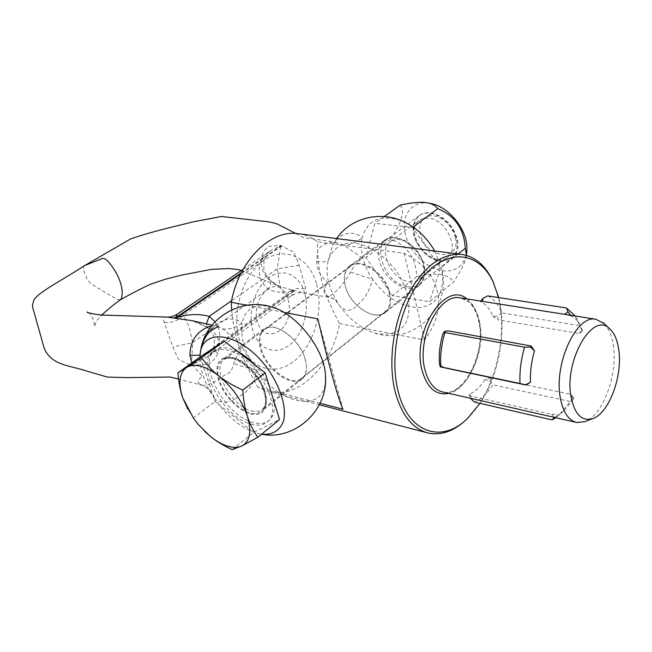 <?xml version="1.0" encoding="UTF-8"?>
<svg xmlns="http://www.w3.org/2000/svg" width="652" height="652" viewBox="0 0 652 652"><rect width="100%" height="100%" fill="white"/><g stroke="black" fill="none" stroke-linecap="round" stroke-linejoin="round"><path stroke-width="0.49" stroke-dasharray="3.26 2.44" d="M215.062 321.721L218.656 328.404C220.156 333.571 220.001 338.828 218.192 344.158C215.404 349.423 211.55 353.8 206.635 357.288L193.057 364.256L293.449 291.477L292.194 291.142C283.424 293.188 275.397 292.52 268.094 289.146C264.321 286.008 261.697 282.072 260.205 277.328C258.86 272.585 258.877 267.687 260.262 262.65C262.397 257.833 265.674 253.938 270.083 250.963L279.423 246.472L280.686 246.733L277.149 268.885L279.83 284.834C281.305 289.749 283.017 293.424 284.957 295.853C287.532 297.067 289.529 297.116 290.939 296L290.939 296C292.642 294.916 293.481 293.408 293.449 291.477L294.769 290.694L305.291 293.204C306.367 292.927 306.546 291.534 305.829 289.032L299.17 265.242L293.75 252.063L280.401 245.397L268.485 246.472C265.364 248.738 263.163 251.908 261.9 255.992L261.077 262.275L261.998 268.526L264.19 273.62L268.151 278.869L280.173 286.725L294.769 290.694M219.455 380.32C216.513 370.809 217.344 364.052 221.965 360.043C231.582 351.175 258.127 370.98 263.987 391.958C266.603 401.061 265.796 407.524 261.55 411.355C251.696 420.589 225.608 400.988 219.455 380.32M305.25 359.562C299.977 338.942 273.783 320.124 263.767 329.227C258.974 333.343 257.915 340.083 260.588 349.439C266.171 369.774 291.974 388.405 302.202 378.91C306.611 374.965 307.622 368.51 305.25 359.562M166.822 317.068L163.929 317.239C163.065 317.997 163.196 319.716 164.328 322.398L172.796 346.986L178.412 359.374L190.857 365.267L192.03 364.093L191.558 363.995L192.666 342.634L189.088 326.823L183.489 315.234C180.84 313.49 178.884 313.058 177.613 313.946L177.531 314.003M423.8 266.513C425.512 274.981 423.987 281.314 419.228 285.503C408.144 295.584 383.352 279.627 379.285 260.327C377.312 251.468 378.926 244.859 384.126 240.498C395.03 230.922 420.051 247.01 423.8 266.513M345.299 285.845C349.782 305.454 374.892 322.161 385.764 312.218C390.442 308.078 391.828 301.705 389.937 293.09C385.78 273.253 360.393 256.407 349.7 265.877C344.598 270.181 343.131 276.839 345.299 285.845M120.424 299.765L116.969 299.341L91.141 284.011L87.197 279.406L84.198 272.153C83.073 268.852 83.236 266.644 84.711 265.519M362.39 257.988L343.58 245.079L335.152 242.153C327.899 242.071 322.104 244.582 317.768 249.692L316.603 261.688C317.345 270.482 321.249 277.613 328.29 283.074C323.832 287.149 322.952 291.118 325.658 294.997L329.439 297.377L330.238 295.837C337.475 291.094 344.256 283.188 350.58 272.096L351.721 269.895C355.21 264.492 358.763 260.523 362.39 257.988M434.697 250.979L441.82 269.325C444.998 291.436 437.989 304.166 420.784 307.5C402.757 307.931 386.693 298.526 372.594 279.292C369.839 290.287 364.941 298.665 357.907 304.435C352.365 311.403 346.408 312.031 340.026 306.318L337.712 302.862C328.706 286.896 325.438 277.491 327.997 261.297C331.216 250.458 339.358 243.693 350.8 242.854C366.668 243.098 386.033 255.641 398.421 274.15C410.067 293.009 412.17 313.759 404.191 325.56C397.019 333.596 387.092 336.049 374.435 332.927C361.257 328.575 349.79 319.708 340.026 306.318L335.283 299.806L325.658 294.997M316.603 261.688C322.96 261.974 326.758 261.843 327.997 261.297L332.65 245.266C338.274 233.522 352.813 229.17 362.17 237.711C367.638 219.39 381.118 213.88 402.594 221.183M190.857 365.267L208.428 364.207C212.682 361.632 215.836 357.972 217.882 353.229C219.561 348.877 219.732 344.427 218.396 339.879C216.806 335.373 213.946 331.566 209.822 328.469L192.21 320.711L201.378 324.02L207.36 327.712L206.366 323.914M211.346 326.073L216.431 326.114L222.617 328.852L243.612 345.593C239.993 349.089 236.7 355.087 233.742 363.588L231.525 370.14C229.887 372.708 227.54 374.362 224.475 375.12C215.567 382.235 208.167 385.65 202.267 385.365L198.738 383.352C197.743 380.923 199.047 378.445 202.666 375.927C198.216 372.268 194.598 367.915 191.827 362.879M325.478 379.032C325.487 413.881 280.409 405.699 256.595 370.059C244.019 350.303 240.767 340.98 242.031 323.262C228.493 310.654 203.033 328.029 200.677 350.654L200.677 350.654M222.617 328.852C228.518 329.83 234.989 327.964 242.031 323.262C245.119 308.966 254.655 303.465 270.629 306.75M260.433 434.069L260.441 434.069C244.003 430.206 228.868 418.641 215.038 399.383C222.25 403.89 230.115 402.993 238.632 396.709C248.991 391.542 254.981 382.659 256.595 370.059C247.589 367.956 239.969 365.796 233.742 363.588M199.667 384.199L205.119 386.685C209.642 389.57 212.951 393.8 215.038 399.383L211.167 393.319C208.07 388.486 205.119 381.836 202.324 373.384C200.433 366.302 199.651 360.841 199.968 356.994M218.428 326.277L212.063 325.161M190.009 365.161L191.558 363.995L189.716 365.12M164.328 322.398C171.574 323.245 177.963 320.857 183.489 315.234L264.109 259.961C263.514 272.128 263.359 270.89 270.156 280.262L270.156 280.262C271.436 281.925 270.743 284.883 268.094 289.146L192.666 342.634L172.796 346.986M191.729 365.405L193.057 364.256L192.03 364.093L294.044 290.507M217.882 353.229C214.72 351.037 213.359 348.999 213.815 347.133L284.957 295.853C290.898 289.292 297.85 287.019 305.829 289.032M209.822 328.469L207.36 327.712C212.633 334.011 215.641 334.378 213.815 347.133C213.832 348.38 212.511 350.784 209.871 354.338L206.635 357.288L290.939 296C296.171 293.041 300.246 292.039 303.156 293.001L329.439 297.377M211.167 393.319C210.262 391.265 208.249 389.048 205.119 386.685L202.267 385.365L178.542 379.105M350.58 272.096L372.594 279.292C368.763 274.142 365.519 266.986 362.854 257.833C361.012 248.925 360.792 242.226 362.17 237.711C355.617 242.837 349.423 245.291 343.58 245.079M293.408 290.303L292.194 291.142L293.196 290.23M241.427 270.482L281.004 287.076C278.51 286.448 274.891 284.174 270.156 280.262L268.828 279.545M243.18 269.292L270.083 250.963C265.886 255.16 267.198 251.974 264.109 259.961L261.9 255.992M280.621 245.454L279.423 246.472L280.401 245.397M299.17 265.242L277.149 268.885L231.55 300.735M281.99 245.788L240.653 274.093M241.264 272.878L281.248 245.625M440.833 260.71C445.495 261.289 449.424 260.311 452.627 257.768C457.329 253.652 458.926 247.564 457.427 239.496C452.879 224.484 443.825 215.559 430.263 212.731C426.049 212.356 422.472 213.253 419.529 215.437C414.411 219.716 412.716 226.065 414.452 234.5C418.902 248.877 427.704 257.613 440.833 260.71M237.98 351.746L229.26 348.412C223.449 347.125 218.754 347.801 215.16 350.45C196.513 362.602 224.858 415.707 252.952 422.439C259.667 424.338 265.062 423.653 269.129 420.393C273.465 416.628 275.144 410.507 274.174 402.031M269.195 385.845C265.511 378.095 260.596 370.98 254.451 364.501M250.873 424.11C257.589 426.009 262.976 425.34 267.043 422.088C285.291 410.075 255.062 354.827 227.075 350.01C221.272 348.714 216.57 349.382 212.992 352.023C194.377 364.15 222.788 417.321 250.873 424.11M455.414 237.524C451.657 225.315 444.248 218.012 433.189 215.625C422.863 215.869 418.502 221.819 420.124 233.465C424.68 258.062 461.38 263.098 455.414 237.524M200.148 356.856L215.038 401.453L253.538 432.406L279.569 419.554M204.695 431.412L198.395 424.542L193.432 417.948L215.038 401.453M193.432 417.948L187.947 409.383M232.185 449.684L253.538 432.406M437.476 259.618C441.477 260.115 444.86 259.276 447.606 257.108C460.084 248.493 445.569 218.885 428.266 218.07L423.172 218.396L418.926 220.417C413.262 225.568 412.496 232.992 416.612 242.691L425.479 254.044C429.35 257.165 433.344 259.023 437.476 259.618M440.263 261.167C452.92 261.46 458.446 254.386 456.848 239.952C454.183 226.896 441.233 214.19 429.676 213.171C415.674 211.387 408.788 226.872 416.212 241.656L420.605 248.754L426.424 254.728C430.882 258.331 435.495 260.474 440.263 261.167M409.35 281.786C413.368 282.365 416.742 281.574 419.464 279.431C424.713 274.451 425.308 267.124 421.249 257.458L417.166 250.833L411.738 245.274C407.687 242.031 403.58 240.14 399.415 239.594C395.731 239.178 392.626 239.92 390.108 241.802C377.484 250.246 391.991 280.034 409.35 281.786M407.924 286.758C421.738 289.447 429.529 274.516 421.705 258.64C419.057 253.106 415.381 248.388 410.654 244.492C405.952 240.727 401.192 238.534 396.367 237.907C368.608 233.815 381.127 283.832 407.924 286.758M429.79 203.294L427.427 202.976C410.964 201.395 401.004 216.195 405.275 233.938C409.326 251.656 426.327 268.689 442.406 270.882C456.229 272.096 464.346 265.731 466.742 251.77M466.49 255.38C466.041 260.702 461.771 269.553 453.686 281.941L429.513 301.746L392.471 295.666L365.845 257.556L374.818 223.31L412.52 227.507L440.638 267.899L429.513 301.746M400.206 205.095C404.973 210.93 401.803 222.283 390.719 239.145C407.255 245.625 415.935 258.078 416.758 276.513C427.378 274.353 435.373 273.701 440.736 274.557C446.31 275.234 450.63 277.695 453.686 281.941M413.115 227.067L412.52 227.507M458.12 253.946L440.638 267.899M416.758 276.513L392.471 295.666M390.719 239.145L365.845 257.556M384.215 216.57L374.818 223.31M261.354 349.244C266.831 369.211 292.161 387.5 302.21 378.176C306.538 374.297 307.532 367.964 305.209 359.17C300.034 338.934 274.313 320.474 264.476 329.415C259.773 333.457 258.73 340.067 261.354 349.244M389.195 293.278C391.053 301.737 389.692 308.005 385.096 312.063C374.419 321.819 349.765 305.413 345.364 286.155C343.237 277.312 344.68 270.776 349.684 266.554C360.173 257.255 385.096 273.799 389.195 293.278M493.841 283.375L499.236 301.281C507.37 340.124 493.572 392.577 468.136 417.842M320.034 403.27L257.825 387.182L268.445 391.502L319.325 404.729M298.665 233.758C305.535 234.761 311.835 237.467 317.548 241.884C317.369 257.703 318.901 271.208 322.161 282.373C325.038 293.571 330.841 307.312 339.57 323.612C332.096 365.576 298.73 399.44 268.445 391.502M339.57 323.612L424.558 339.985C436.441 323.881 440.736 307.768 437.443 291.648C433.637 275.592 422.553 262.789 404.191 253.245L317.548 241.884M316.685 284.427C324.028 310.841 313.751 345.894 293.905 361.289C274.19 377.06 248.404 368.527 239.765 340.792C230.808 313.278 242.731 274.345 264.174 260.091C285.503 245.421 309.651 257.833 316.685 284.427M231.704 309.798C232.756 322.504 234.924 333.905 238.216 344.003C241.721 355.625 248.257 370.018 257.825 387.182M498.707 297.589L499.799 302.455C506.368 334.517 498.177 376.367 480.011 403.376M490.769 377.524L484.99 379.578L489.676 380.654L490.769 377.524L571.201 394.411L572.969 398.331L574.013 398.462L564.037 410.793L554.51 417.427M470.418 398.29L469.114 394.37C475.006 391.787 480.296 386.856 484.99 379.578M469.114 394.37L470.907 396.098L470.565 398.323M554.078 417.329L551.747 414.362L470.907 396.098M551.747 414.362L558.503 414.485M574.013 398.462L571.201 394.411M604.176 323.628C608.699 328.306 611.715 335.405 613.222 344.916C618.235 373.669 603.067 415.511 584.836 421.681M266.961 289.798C287.051 274.696 299.154 317.385 279.162 330.996C269.382 336.774 262.071 333.832 257.206 322.161C254.443 308.812 257.695 298.029 266.961 289.798M304.663 293.237C299.969 275.152 283.302 267.084 269.235 277.32C255.022 287.027 247.214 312.715 253.033 331.069C258.64 349.57 275.788 355.739 289.195 345.258C302.748 335.267 309.928 310.947 304.663 293.237M482.553 301.379L564.787 314.345M482.561 301.509L480.532 301.632L480.752 301.094M487.688 295.902C493.808 298.787 498.519 304.46 501.82 312.919L497.704 316.098L492.855 316.228C489.945 308.975 485.838 304.109 480.532 301.632M492.855 316.228L497.949 319.798L497.704 316.098M579.123 333.498L582.766 331.232L581.853 330.091L579.123 333.498L497.949 319.798M570.63 315.266L571.242 315.967C574.673 317.654 577.574 320.613 579.962 324.859L582.766 331.232M571.242 315.967L564.624 314.46M443.882 367.793L439.415 363.262M442.977 333.824L448.364 330.882M247.01 305.275L283.767 312.341M317.874 318.893L343.001 409.212M404.191 253.245L424.558 339.985M572.969 398.331L558.536 415.642L555.83 417.728M489.676 380.654L492.855 384.867C487.46 393.36 481.363 399.114 474.558 402.121M569.995 401.436L492.855 384.867M581.853 330.091L579.848 325.682L501.82 312.919M575.219 315.992L579.848 325.682M251.191 410.817C255.877 412.088 259.643 411.599 262.495 409.35C275.543 400.768 254.337 361.77 234.394 358.192C230.172 357.223 226.757 357.712 224.149 359.651C210.914 368.29 231.207 406.245 251.191 410.817M250.246 413.979C263.767 416.286 268.673 409.032 264.965 392.211C260.287 376.783 244.573 360.181 232.128 357.369C218.844 355.984 214.312 363.555 218.542 380.083C223.367 394.908 237.939 410.556 250.246 413.979M479.522 321.86C487.109 353.156 464.485 397.712 442.814 392.007C462.7 398.054 486.628 352.993 478.666 321.281C477.134 311.705 470.434 302.691 468.584 301.762L460.785 297.948C470.149 300.124 476.392 308.094 479.522 321.86M466.905 298.909C472.798 303.384 476.832 310.621 478.992 320.621C485.577 348.747 469.228 389.032 448.829 393.376M263.767 329.227L221.965 360.043M385.764 312.218L419.228 285.503M349.7 265.877L384.126 240.498M295.755 233.465L303.702 237.727L335.902 242.088L333.775 243.498L332.65 245.266L336.619 238.567M374.435 332.927C411.599 346.399 452.415 308.298 441.82 269.317M302.202 378.91L261.55 411.355M88.191 312.495L90.057 313.808L92.714 318.209C94.059 322.65 94.638 325.454 94.45 326.628L96.594 320.735L101.622 315.046M337.72 302.862L335.283 299.806C335.576 299.325 333.637 298.51 329.447 297.377M419.529 215.437L224.149 359.651C225.258 358.168 228.281 357.785 233.212 358.494C243.612 360.817 257.646 374.525 263.066 388.315C268.078 403.678 265.03 406.074 262.495 409.35L452.627 257.768M267.043 422.088L269.129 420.393M212.992 352.023L215.16 350.45M193.587 418.405L193.416 417.916M419.464 279.431L447.606 257.108M411.738 245.274L410.654 244.492M421.249 257.458L421.705 258.64M390.108 241.802L418.926 220.417M425.479 254.044L426.424 254.728M416.612 242.691L416.212 241.656M385.096 312.063L302.21 378.176M427.011 432.724L428.193 433.026M576.181 422.357L576.735 422.488M349.684 266.554L264.476 329.415M564.037 410.793L558.536 415.642M469.098 394.688L469.22 395.226M579.962 324.859L576.588 318.233"/><path stroke-width="0.98" d="M44.173 348.225L33.113 308.82C32.054 307.222 32.437 304.109 34.254 299.472C38.9 291.843 65.51 278.241 84.711 265.519L102.258 258.567C103.807 258.102 105.624 258.942 107.719 261.102C113.195 267.141 117.262 273.807 119.927 281.102C122.437 288.347 122.869 294.223 121.231 298.73L120.359 299.798M402.594 221.183L405.12 222.34C417.247 228.485 427.101 238.037 434.697 250.979M270.629 306.75L272.177 307.182C241.395 296.701 205.03 318.42 200.677 350.654L200.123 354.655C201.859 327.043 239.626 331.982 265.943 366.4C280.067 385.218 286.937 406.938 283.563 420.899C279.887 430.695 272.552 435.145 261.542 434.248C294.891 440.785 328.258 410.173 325.446 375.951L325.478 379.032M272.177 307.182C296.774 313.661 325.055 350.116 325.446 375.943M199.968 356.994L200.123 354.655C199.903 355.258 196.488 355.454 189.879 355.25C190.262 341.208 196.529 331.689 208.689 326.685L211.346 326.073M191.827 362.879L189.879 355.25M212.063 325.161L191.639 320.58L166.822 317.068L100.489 315.006C90.677 313.514 86.26 312.512 87.246 311.982L88.191 312.495M243.18 269.292L177.613 313.946L175.73 317.247L177.23 317.434C188.477 314.028 199.129 313.669 209.178 316.367L215.062 321.721M174.06 318.176L175.73 317.247L173.766 318.152M206.366 323.914L209.178 316.367L231.55 300.735M175.795 318.355L240.653 274.093M241.264 272.878L174.907 318.241M187.947 409.383L182.788 397.867L193.587 418.405L198.175 424.37L209.765 435.943C215.747 440.842 221.598 444.208 227.328 446.058C233.041 447.834 237.882 447.802 241.868 445.952L232.185 449.684C222.935 445.292 215.462 440.711 209.765 435.943L204.695 431.412M274.174 402.031L269.195 385.845M254.451 364.501C249.137 358.983 243.644 354.729 237.98 351.746M242.731 390.116C243.522 400.613 245.07 409.342 247.385 416.302C241.908 400.613 232.405 387.166 218.876 375.959C212.487 370.947 206.382 367.695 200.571 366.188C194.801 364.778 190.082 365.25 186.431 367.598L201.476 357.557C206.888 365.006 212.691 371.135 218.876 375.959C224.948 380.849 232.894 385.568 242.731 390.116L265.177 372.805L224.207 341.086L200.148 356.856L177.874 372.968L186.431 367.598C179.21 373.164 177.996 383.254 182.788 397.867C180.408 391.233 178.77 382.928 177.874 372.968M257.817 437.288L241.868 445.952C249.969 441.453 251.811 431.567 247.385 416.302C249.602 423.368 253.074 430.361 257.817 437.288L279.569 419.554L265.177 372.805M201.476 357.557L224.207 341.086M466.742 251.77L466.889 249.667C468.128 230.759 449.293 206.725 430.736 203.473L429.79 203.294M384.215 216.57L400.206 205.095C411.119 202.764 419.301 201.892 424.77 202.47L428.038 202.959C432.105 203.75 435.357 205.657 437.81 208.697C454.933 215.763 464.094 228.942 465.283 248.241L466.49 255.38M437.81 208.697L413.115 227.067M465.283 248.241L458.12 253.946M468.136 417.842L466.506 419.44C454.045 431.192 441.274 435.723 428.193 433.026C412.683 428.943 401.689 415.251 395.218 391.95C388.062 363.824 392.585 325.641 406.628 297.076C422.52 267.475 440.744 253.237 461.298 254.353C474.534 256.252 484.876 264.818 492.341 280.042L493.841 283.375M283.767 312.341L317.874 318.893C322.927 340.531 327.842 359.969 332.626 377.206C337.328 393.963 340.784 404.631 343.001 409.212L320.034 403.27M480.011 403.376L467.745 418.217C442.366 443.816 408.291 433.637 398.127 391.233C388.429 353.938 401.208 299.985 425.666 273.962C450.027 247.573 479.53 252.968 493.051 281.664L498.707 297.589M592.945 418.527C609.343 413.009 623.125 374.892 618.618 348.779C617.159 339.472 614.151 332.773 609.596 328.665C592.701 310.808 563.564 361.257 571.168 397.606C574.934 414.811 582.195 421.779 592.945 418.527L584.836 421.681L576.735 422.488C568.707 420.524 563.287 412.586 560.484 398.665C553.279 364.778 576.368 314.329 595.863 319.252L604.176 323.628M440.247 366.897L526.131 385.063L525.577 384.81L530.508 382.153C530.1 371.787 531.429 361.338 534.493 350.809L530.369 347.035L524.599 347.214L444.974 332.528L444.558 331.281L442.977 333.824C439.978 343.677 438.796 353.49 439.415 363.262L440.247 366.897L440.817 366.88C440.067 355.487 441.453 344.036 444.974 332.528M530.369 347.035L531.095 346L448.364 330.882L444.558 331.281M531.095 346L534.493 350.809M530.508 382.153L526.131 385.063M298.665 233.758L297.695 233.636C270.547 229.496 238.819 260.645 231.248 302.243L231.704 309.798M231.248 302.243L247.01 305.275M554.51 417.427L552.073 419.929L474.558 402.121L470.418 398.29M555.83 417.728L552.073 419.929M525.577 384.81L520.011 383.49C519.465 371.493 520.997 359.399 524.599 347.214M520.011 383.49L440.817 366.88M575.219 315.992L566.506 307.988L567.949 311.68L570.63 315.266M480.752 301.094L482.904 298.445L487.688 295.902L566.506 307.988M482.904 298.445L482.553 301.379M564.787 314.345L567.949 311.68M576.181 422.357L442.814 392.007C434.232 389.92 428.266 382.463 424.917 369.627C416.367 338.404 439.366 292.935 460.263 297.866L595.863 319.252M448.829 393.376C436.066 395.788 427.142 388.103 422.064 370.336C411.412 331.925 445.373 279.92 466.905 298.909M84.727 265.503L130.653 238.925C141.288 235.152 155.795 231.02 174.165 226.529L194.573 221.55L221.493 216.497L262.715 221.142C268.722 221.639 273.783 222.691 277.891 224.304L295.755 233.465M336.619 238.567C351.118 217.01 381.974 210.409 405.12 222.34M178.542 379.105C167.059 376.123 169.756 377.272 169.137 377.035L126.977 377.614L107.319 377.06L87.213 371.208C68.957 365.144 51.997 365.625 44.328 348.616M120.514 299.7C115.306 303.335 109.006 308.453 101.622 315.046M177.531 314.003C173.701 316.318 170.131 317.337 166.822 317.068M200.677 350.654C203.408 336.334 210.816 330.401 211.305 330.491L218.428 326.277M241.427 270.482C238.982 269.692 237.426 269.292 228.779 268.567L211.403 269.374L181.289 275.168L165.657 279.154L150.954 284.076C141.623 288.323 131.443 293.555 120.424 299.765M430.736 203.473L428.038 202.959M466.889 249.667L466.612 253.726M319.325 404.729L427.011 432.724M467.745 418.217L466.506 419.44M609.596 328.665L603.182 322.699M493.051 281.664L492.341 280.042M297.695 233.636L461.298 254.353"/></g></svg>
